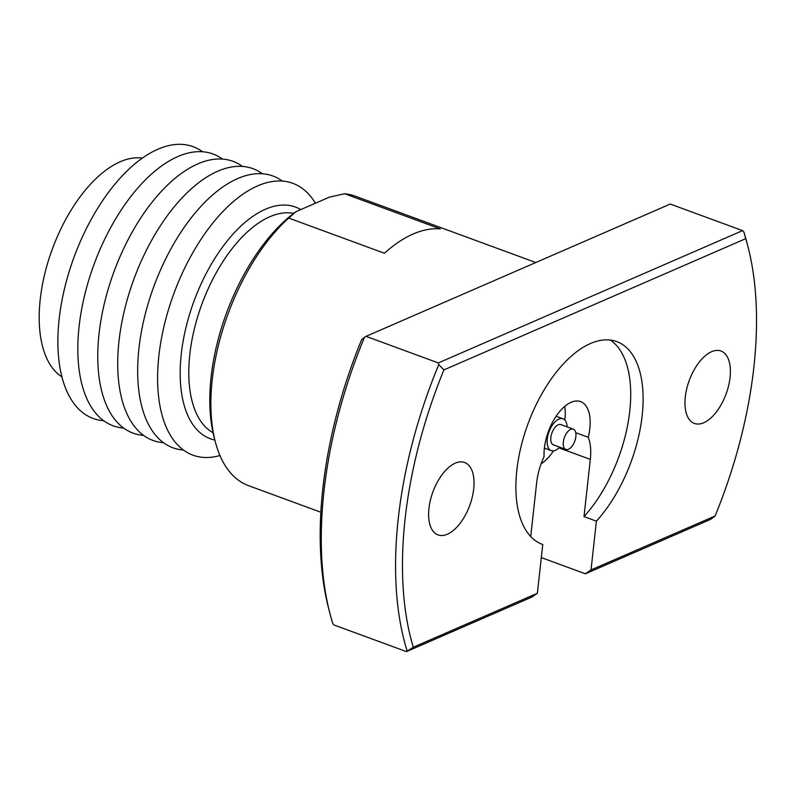 <?xml version="1.0" encoding="UTF-8"?>
<svg xmlns="http://www.w3.org/2000/svg" width="796" height="796" viewBox="0 0 796 796"><rect width="100%" height="100%" fill="white"/><g stroke="black" fill="none" stroke-linecap="round" stroke-linejoin="round"><path stroke-width="1.19" d="M570.692 429.362A10.796 5.492 110.2 0 0 563.727 439.74A10.796 5.492 110.2 0 0 565.866 449.451A10.796 5.492 110.2 0 0 568.493 449.262A10.796 5.492 110.2 0 0 575.448 438.885A10.796 5.492 110.2 0 0 573.319 429.173A10.796 5.492 110.2 0 0 570.692 429.362M573.319 429.173L560.852 424.596A10.796 5.492 110.2 0 0 558.225 424.785A10.796 5.492 110.2 0 0 551.27 435.153A10.796 5.492 110.2 0 0 553.399 444.865L565.866 449.451M567.1 426.895A16.975 8.637 110.2 0 0 562.981 418.805A16.975 8.637 110.2 0 0 558.852 419.104A16.975 8.637 110.2 0 0 547.917 435.402A16.975 8.637 110.2 0 0 551.27 450.655A16.975 8.637 110.2 0 0 555.399 450.357A16.975 8.637 110.2 0 0 559.648 447.163M575.747 432.706L588.254 437.303A39.183 19.93 110.2 0 0 580.612 401.622A39.183 19.93 110.2 0 0 571.08 402.308A39.183 19.93 110.2 0 0 544.066 456.516A46.238 23.522 -69.8 0 0 536.663 482.724L530.723 536.554M447.402 534.206A38.566 19.621 110.2 0 0 472.247 497.172A38.566 19.621 110.2 0 0 464.625 462.496A38.566 19.621 110.2 0 0 455.242 463.173A38.566 19.621 110.2 0 0 430.387 500.216A38.566 19.621 110.2 0 0 438.019 534.892A38.566 19.621 110.2 0 0 447.402 534.206M703.754 422.736A38.566 19.621 110.2 0 0 728.609 385.692A38.566 19.621 110.2 0 0 720.987 351.016A38.566 19.621 110.2 0 0 711.594 351.693A38.566 19.621 110.2 0 0 686.749 388.737A38.566 19.621 110.2 0 0 694.371 423.412A38.566 19.621 110.2 0 0 703.754 422.736M61.939 376.886A117.241 59.64 -69.8 0 1 46.208 268.242A117.241 59.64 -69.8 0 1 120.186 161.767A117.241 59.64 -69.8 0 1 142.355 158.106M103.709 420.726A144.792 73.65 -69.8 0 1 62.406 298.261A144.792 73.65 -69.8 0 1 157.897 149.23A144.792 73.65 -69.8 0 1 202.572 151.757M123.659 428.059A144.792 73.65 -69.8 0 1 82.356 305.584A144.792 73.65 -69.8 0 1 177.836 156.563A144.792 73.65 -69.8 0 1 222.522 159.091M143.608 435.382A144.792 73.65 -69.8 0 1 102.296 312.918A144.792 73.65 -69.8 0 1 197.786 163.896A144.792 73.65 -69.8 0 1 242.472 166.424M163.548 442.715A144.792 73.65 -69.8 0 1 122.246 320.251A144.792 73.65 -69.8 0 1 217.736 171.23A144.792 73.65 -69.8 0 1 262.411 173.757M183.498 450.048A144.792 73.65 -69.8 0 1 142.195 327.584A144.792 73.65 -69.8 0 1 237.676 178.563A144.792 73.65 -69.8 0 1 282.361 181.09M219.965 455.531A144.792 73.65 -69.8 0 1 159.717 349.136A144.792 73.65 -69.8 0 1 257.625 185.886A144.792 73.65 -69.8 0 1 315.405 203.229M214.86 440.039A123.42 62.785 -69.8 0 1 184.891 332.201A123.42 62.785 -69.8 0 1 265.426 209.239A123.42 62.785 -69.8 0 1 300.779 209.597M213.049 432.775A117.241 59.64 -69.8 0 1 195.368 324.858A117.241 59.64 -69.8 0 1 269.784 216.761A117.241 59.64 -69.8 0 1 293.684 213.388M320.858 512.246L248.521 485.66A154.275 78.476 -69.8 0 1 215.288 441.69A154.275 78.476 -69.8 0 1 288.689 218.054L384.438 253.247A154.275 78.476 -69.8 0 1 413.174 233.984A154.275 78.476 -69.8 0 1 440.347 228.93L344.598 193.736A154.275 78.476 -69.8 0 1 354.966 196.065L535.788 262.521M531.748 597.129L406.457 651.616L413.293 647.238L537.36 593.279L531.748 597.129M330.022 613.815A305.455 155.379 -69.8 0 1 364.478 337.305L361.623 339.663A300.52 152.872 -69.8 0 0 328.798 609.119L330.022 613.815A305.455 155.379 -69.8 0 0 332.857 623.716L334.151 625.039L406.457 651.616M215.288 441.69L214.064 436.994A149.33 75.968 -69.8 0 1 296.012 211.666L329.295 197.189L344.598 193.736M296.012 211.666L288.689 218.054M407.154 651.029A305.455 155.379 -69.8 0 1 438.775 364.608L438.327 362.926L366.021 336.35L670.262 204.055L742.568 230.631L743.862 231.944A305.455 155.379 -69.8 0 1 746.698 241.855L747.922 246.541A300.52 152.872 -69.8 0 1 715.087 515.997L710.699 519.32L585.408 573.797L591.02 569.946L596.403 521.161A107.987 54.934 -69.8 0 0 642.103 416.199A107.987 54.934 -69.8 0 0 616.751 341.593A107.987 54.934 -69.8 0 0 527.937 423.999A107.987 54.934 -69.8 0 0 542.245 544.315A107.987 54.934 -69.8 0 0 542.753 544.494L537.36 593.279M366.021 336.35L364.478 337.305M413.293 647.238A300.52 152.872 -69.8 0 1 443.909 369.911L438.775 364.608M743.862 231.944L745.713 238.671A300.52 152.872 -69.8 0 1 747.922 246.541M591.02 569.946L715.087 515.997M745.713 238.671L443.909 369.911M610.283 340.051A107.987 54.934 -69.8 0 1 628.91 417.681A107.987 54.934 -69.8 0 1 584.005 516.604L596.403 521.161M542.753 544.494L541.738 544.126M588.254 437.303A46.238 23.522 -69.8 0 1 590.324 459.392L584.005 516.604M541.3 557.588L585.408 573.797M438.327 362.926L742.568 230.631M564.822 420.049A39.183 19.93 110.2 0 0 564.712 406.388M541.121 463.76A39.183 19.93 110.2 0 0 553.479 450.894M558.961 447.869L590.324 459.392M551.27 450.655L544.384 448.128M562.981 418.805L556.086 416.268"/></g></svg>
